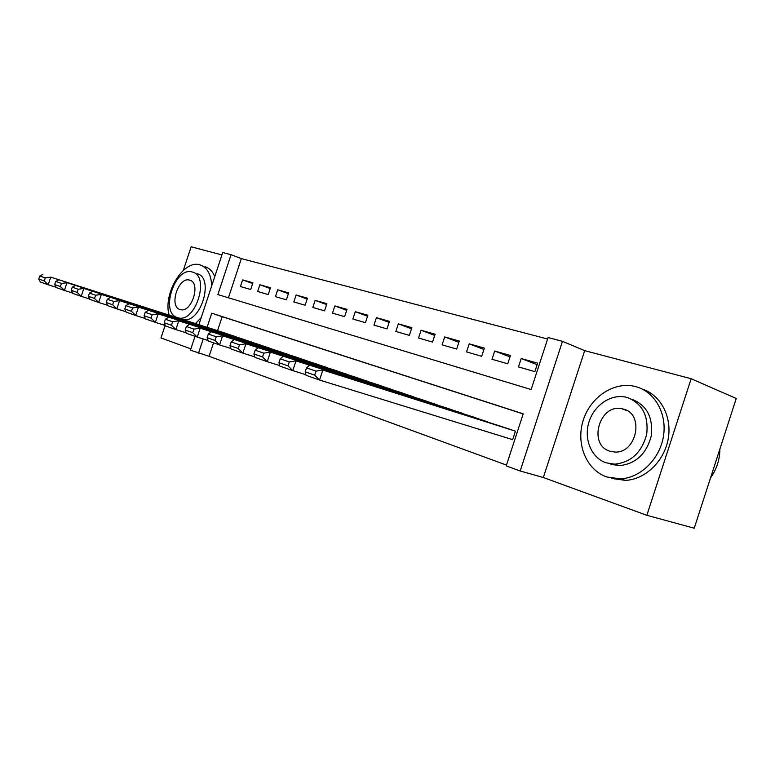 <?xml version="1.0" encoding="UTF-8"?>
<svg xmlns="http://www.w3.org/2000/svg" width="775" height="775" viewBox="0 0 775 775"><rect width="100%" height="100%" fill="white"/><g stroke="black" fill="none" stroke-linecap="round" stroke-linejoin="round"><path stroke-width="1.16" d="M198.884 324.657L222.725 252.524L231.057 254.694L217.882 294.577L531.137 389.544L548.09 337.561L562.476 341.329L520.18 470.997L506.22 465.882L523.212 413.821L211.73 313.197L207.07 327.292M584.679 350.639L543.333 477.516L646.844 515.298L694.235 528.211L736.25 398.486L691.155 378.733L584.679 350.639L562.476 341.329M221.931 254.917L191.134 246.789L183.336 270.359M547.615 339.024L241.345 258.618L231.057 254.694M646.844 515.298L691.155 378.733M168.882 314.059L168.601 314.912M165.114 325.442L160.977 337.948L190.882 348.866M511.297 439.241L512.653 439.706L515.433 431.191L499.255 425.756M252.65 283.553L242.614 279.882L252.902 282.788L250.683 289.492L240.424 286.527L242.614 279.882M270.223 288.552L259.867 284.754L270.494 287.748L268.237 294.568L257.639 291.507L259.867 284.754M288.387 293.715L277.692 289.782L288.668 292.882L286.382 299.818L275.425 296.651L277.692 289.782M307.171 299.063L296.108 294.984L307.462 298.191L305.137 305.234L293.812 301.959L296.108 294.984M326.604 304.594L315.154 300.361L326.905 303.674L324.541 310.853L312.819 307.462L315.154 300.361M346.706 310.32L334.868 305.922L347.026 309.351L344.623 316.655L332.494 313.148L334.868 305.922M367.534 316.258L355.279 311.686L367.873 315.241L365.432 322.671L352.858 319.038L355.279 311.686M389.127 322.41L376.418 317.653L389.476 321.334L386.996 328.9L373.967 325.132L376.418 317.653M411.506 328.794L398.34 323.834L411.883 327.66L409.355 335.372L395.841 331.458L398.34 323.834M434.736 335.42L421.077 330.257L435.133 334.219L432.557 342.075L418.529 338.026L421.077 330.257M458.858 342.308L444.685 336.922L459.275 341.039L456.659 349.041L442.089 344.836L444.685 336.922M483.929 349.467L469.204 343.838L484.375 348.12L481.701 356.287L466.56 351.908L469.204 343.838M510.008 356.926L494.692 351.036L510.473 355.493L507.751 363.814L491.999 359.261L494.692 351.036M241.345 258.618L228.422 297.774M518.465 366.914L534.866 371.651L537.637 363.155L521.207 358.515L518.465 366.914M213.542 342.821L209.095 356.306L506.482 465.087M523.173 413.937L222.173 316.675L217.562 330.663M225.06 333.076L235.145 336.602M242.032 338.82L252.456 342.453M259.567 344.739L270.339 348.508M277.702 350.872L288.833 354.766M296.447 357.207L307.966 361.237M315.842 363.766L327.767 367.941M335.933 370.547L348.285 374.877M356.742 377.58L369.539 382.075M378.316 384.875L391.588 389.534M400.694 392.441L414.47 397.275M423.925 400.287L438.233 405.315M448.057 408.444L462.937 413.676M473.147 416.931L488.618 422.375M543.333 477.516L520.18 470.997M209.095 356.306L190.456 350.164L195.029 336.321M203.215 338.966L198.536 353.129M222.173 316.675L211.73 313.197M537.143 364.686L521.207 358.515M234.331 336.195L50.733 277.14L225.893 333.347M45.27 277.896L50.733 277.14L48.205 284.754L40.329 281.993L38.75 279.019L44.262 280.947L45.27 277.896L39.758 275.997L38.75 279.019M56.052 287.244L48.205 284.754L44.262 280.947M42.838 274.447L39.758 275.997M211.701 285.868C211.129 274.331 207.225 267.346 199.979 264.895L199.94 264.885C183.559 259.228 162.789 293.493 169.115 315.076M197.063 273.72C214.791 277.431 200.628 324.183 183.171 319.436L181.205 318.796M192.403 272.054L192.2 271.996C174.917 266.368 159.786 312.771 177.33 317.614L178.463 317.915C195.891 322.662 210.112 275.745 192.403 272.054M180.013 309.516L180.633 309.68C191.851 312.838 201.122 282.662 189.72 280.143L189.487 280.085C178.337 276.559 168.679 306.522 180.013 309.516M214.752 276.646C212.602 271.318 209.347 268.005 204.987 266.726M195.503 323.572L201.219 317.585M636.023 386.706L635.771 386.628C614.711 380.854 590.705 396.626 583.313 420.021C575.641 443.329 586.036 469.805 606.689 476.935L620.446 478.863C640.402 477.972 659.767 459.178 663.429 436.403C667.265 413.637 654.749 391.753 636.023 386.706M627.343 397.536L625.822 397.149C610.71 393.719 593.844 405.47 588.864 422.365C583.691 439.212 591.412 457.899 606.118 462.811L614.633 464.167C631.073 462.472 641.768 452.493 646.708 434.242C648.694 415.642 642.243 403.407 627.343 397.536M609.896 451.205L614.565 452.019C636.537 453.927 644.8 414.092 623.575 409.132L621.812 408.716C599.317 403.61 587.683 444.937 609.896 451.205M710.53 477.894C716.672 469.204 719.801 459.565 719.898 448.977M631.925 399.319C646.796 405.18 653.248 417.367 651.281 435.879C646.369 454.053 635.713 463.973 619.303 465.639L610.807 464.283M611.756 478.446L625.483 480.384C645.158 479.522 664.282 461.28 668.195 438.931C672.264 416.592 660.455 394.737 642.184 389.06M251.613 342.037L66.97 282.691L242.904 339.092M61.428 283.456L66.97 282.691L64.393 290.441L56.226 287.573L54.676 284.57L60.392 286.566L61.428 283.456L55.703 281.49L54.676 284.57M72.55 293.018L64.393 290.441L60.392 286.566M58.784 279.891L55.703 281.49M269.468 348.072L83.836 288.445L260.468 345.03M78.198 289.23L83.836 288.445L81.21 296.35L72.724 293.367L71.213 290.334L77.142 292.398L78.198 289.23L72.249 287.186L71.213 290.334M89.677 299.024L81.21 296.35L77.142 292.398M75.32 285.539L72.249 287.186M287.932 354.311L101.341 294.423L278.622 351.172M95.616 295.227L101.341 294.423L98.667 302.483L89.852 299.382L88.379 296.312L94.54 298.462L95.616 295.227L89.445 293.105L88.379 296.312M107.483 305.253L98.667 302.483L94.54 298.462M92.506 291.4L89.445 293.105M307.036 360.772L119.553 300.632L297.406 357.517M113.722 301.465L119.553 300.632L116.822 308.857L107.657 305.641L106.223 302.531L112.637 304.759L113.722 301.465L107.308 299.257L106.223 302.531M125.996 311.744L116.822 308.857L112.637 304.759M110.36 297.493L107.308 299.257M326.808 367.447L138.493 307.103L316.839 364.076M132.564 307.956L138.493 307.103L135.712 315.493L126.17 312.141L124.785 308.993L131.459 311.317L132.564 307.956L125.889 305.66L124.785 308.993M145.274 318.486L135.712 315.493L131.459 311.317M128.931 303.839L125.889 305.66M347.287 374.373L158.207 313.836L336.96 370.876M152.191 314.718L158.207 313.836L155.378 322.39L145.448 318.903L144.102 315.725L151.047 318.147L152.191 314.718L145.225 312.315L144.102 315.725M165.346 325.519L155.378 322.39L151.047 318.147M148.248 310.436L145.225 312.315M368.512 381.542L178.763 320.85L357.808 377.929M172.631 321.751L178.763 320.85L175.867 329.588L165.521 325.955L164.232 322.729L171.469 325.258L172.631 321.751L165.375 319.261L164.232 322.729M186.271 332.843L175.867 329.588L171.469 325.258M168.378 317.304L165.375 319.261M390.522 388.982L200.192 328.164L379.421 385.233M193.953 329.104L200.192 328.164L197.247 337.096L186.446 333.298L185.215 330.043L192.772 332.678L193.953 329.104L186.388 326.498L185.215 330.043M208.107 340.487L197.247 337.096L192.772 332.678M189.362 324.463L186.388 326.498M413.366 396.703L222.57 335.798L401.838 392.809M216.215 336.767L222.57 335.798L219.557 344.933L208.281 340.971L207.119 337.668L215.014 340.419L216.215 336.767L208.31 334.044L207.119 337.668M230.921 348.469L219.557 344.933L215.014 340.419M211.255 331.942L208.31 334.044M437.09 404.715L245.946 343.78L425.117 400.675M239.475 344.778L245.946 343.78L242.866 353.119L231.086 348.973L229.991 345.64L238.245 348.517L239.475 344.778L231.221 341.93L229.991 345.64M254.762 356.82L242.866 353.119L238.245 348.517M234.127 339.75L231.221 341.93M461.745 413.046L270.397 352.131L449.297 408.842M263.81 353.158L270.397 352.131L267.249 361.683L254.917 357.353L253.919 353.972L262.551 356.984L263.81 353.158L255.169 350.184L253.919 353.972M279.717 365.548L267.249 361.683L262.551 356.984M258.036 347.907L255.169 350.184M487.388 421.716L296.002 360.869L474.436 417.338M289.288 361.935L296.002 360.869L292.785 370.644L279.872 366.11L278.952 362.7L288 365.848L289.288 361.935L280.23 358.815L278.952 362.7M305.863 374.693L292.785 370.644L288 365.848M283.049 356.452L280.23 358.815M514.077 430.735L322.836 370.033L500.592 426.182M315.987 371.128L322.836 370.033L319.542 380.041L305.999 375.284L305.195 371.835L314.669 375.139L315.987 371.128L306.503 367.863L305.195 371.835M512.672 439.657L319.542 380.041L314.669 375.139M309.254 365.393L306.503 367.863M190.466 280.424L189.487 280.085M183.171 319.436L178.463 317.915M627.333 410.789L621.812 408.716M619.303 465.639L614.633 464.167M620.446 478.863L625.483 480.384"/></g></svg>
